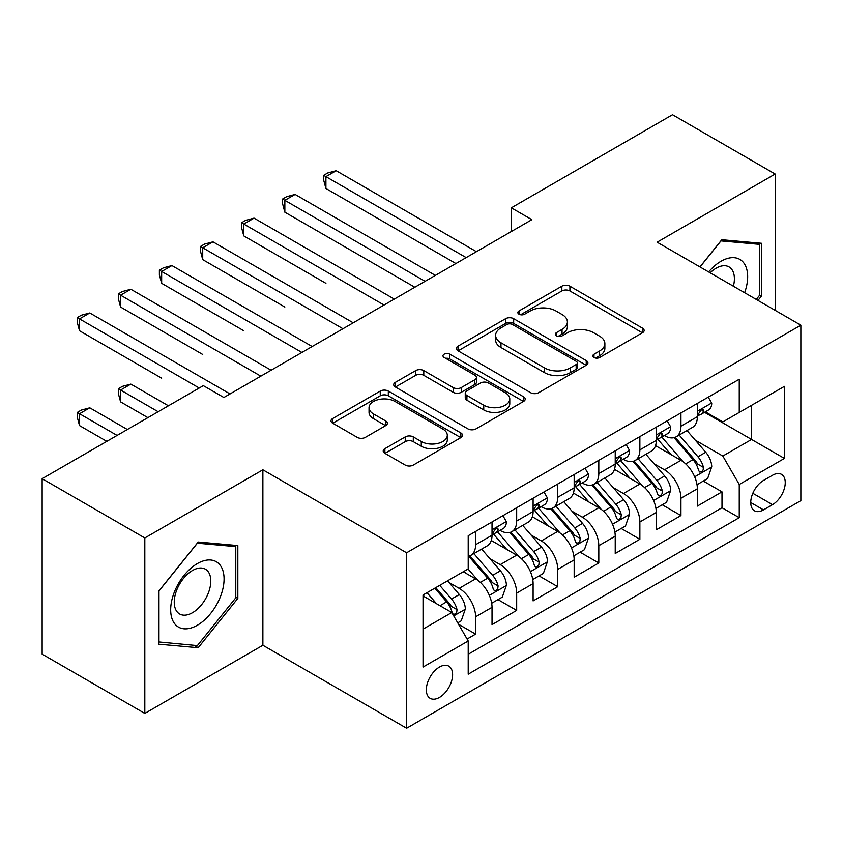 <?xml version="1.0" encoding="UTF-8"?>
<svg xmlns="http://www.w3.org/2000/svg" width="843" height="843" viewBox="0 0 843 843"><rect width="100%" height="100%" fill="white"/><g stroke="black" fill="none" stroke-linecap="round" stroke-linejoin="round"><path stroke-width="1.26" d="M593.988 357.495A3.994 2.308 0 0 0 599.636 357.495L642.461 332.764A5.701 3.288 0 0 0 644.136 330.435A5.701 3.288 0 0 0 642.461 328.117L569.91 286.22A5.701 3.288 0 0 0 561.849 286.22L519.014 310.951A3.994 2.308 0 0 0 517.844 312.574A3.994 2.308 0 0 0 519.014 314.207A3.994 2.308 0 0 0 524.662 314.207L530.205 311.004A18.24 10.527 0 0 1 556.001 311.004L562.049 314.502A18.24 10.527 0 0 1 567.392 321.942A18.24 10.527 0 0 1 562.049 329.392L556.506 332.595A3.994 2.308 0 0 0 555.337 334.218A3.994 2.308 0 0 0 556.506 335.851A3.994 2.308 0 0 0 562.144 335.851L567.687 332.648A18.24 10.527 0 0 1 593.483 332.648L599.531 336.136A18.24 10.527 0 0 1 604.874 343.586A18.24 10.527 0 0 1 599.531 351.036L593.988 354.239A3.994 2.308 0 0 0 592.819 355.862A3.994 2.308 0 0 0 593.988 357.495L593.988 354.239M439.466 697.424A18.588 10.727 120 0 0 451.606 681.039A18.588 10.727 120 0 0 448.761 666.149A18.588 10.727 120 0 0 439.466 667.066A18.588 10.727 120 0 0 427.327 683.452A18.588 10.727 120 0 0 430.172 698.341A18.588 10.727 120 0 0 439.466 697.424M384.882 448.666A5.701 3.288 0 0 0 383.217 450.994A5.701 3.288 0 0 0 384.882 453.313L405.241 465.073A5.701 3.288 0 0 0 413.302 465.073L460.868 437.612A5.701 3.288 0 0 0 462.544 435.283A5.701 3.288 0 0 0 460.868 432.954L388.317 391.068A5.701 3.288 0 0 0 380.256 391.068L332.69 418.528A5.701 3.288 0 0 0 331.014 420.847A5.701 3.288 0 0 0 332.69 423.175L357.274 437.38A5.701 3.288 0 0 0 365.335 437.38L385.694 425.62A5.701 3.288 0 0 0 387.358 423.291A5.701 3.288 0 0 0 385.694 420.973L373.502 413.924A15.248 8.799 0 0 1 369.034 407.706A15.248 8.799 0 0 1 378.444 399.571A15.248 8.799 0 0 1 395.061 401.479L442.828 429.055A15.248 8.799 0 0 1 447.296 435.283A15.248 8.799 0 0 1 437.886 443.418A15.248 8.799 0 0 1 421.268 441.511L413.302 436.906A5.701 3.288 0 0 0 405.241 436.906L384.882 448.666L384.882 453.313M262.879 469.804L144.817 537.971L42.15 478.698L42.15 654.147L144.817 713.42L262.879 645.264L406.611 728.247L406.611 552.787L262.879 469.804L262.879 645.264M775.181 310.361L775.181 174.027L657.119 242.194L800.85 325.177L406.611 552.787M775.181 174.027L672.514 114.753L511.332 207.821L511.332 231.53M42.15 478.698L203.332 385.641L223.869 397.496L531.87 219.675L511.332 207.821M530.605 392.69A5.701 3.288 0 0 0 538.666 392.69L586.233 365.23A5.701 3.288 0 0 0 587.898 362.901A5.701 3.288 0 0 0 586.233 360.572L513.672 318.686A5.701 3.288 0 0 0 505.61 318.686L458.044 346.146A5.701 3.288 0 0 0 456.379 348.475A5.701 3.288 0 0 0 458.044 350.804L530.605 392.69M445.736 358.359A3.994 2.308 0 0 1 449.783 358.918L449.783 354.176L523.556 396.768A5.701 3.288 0 0 1 525.221 399.097A5.701 3.288 0 0 1 523.556 401.416L475.989 428.876A5.701 3.288 0 0 1 467.928 428.876L395.367 386.99L395.367 382.332A5.701 3.288 0 0 0 393.702 384.661A5.701 3.288 0 0 0 395.367 386.99M395.367 382.332L415.725 370.583A5.701 3.288 0 0 1 423.787 370.583L453.207 387.569A5.701 3.288 0 0 0 461.269 387.569L474.778 379.771A5.701 3.288 0 0 0 476.443 377.453A5.701 3.288 0 0 0 474.778 375.124L444.145 357.432A3.994 2.308 0 0 1 442.975 355.809A3.994 2.308 0 0 1 445.431 353.681A3.994 2.308 0 0 1 449.783 354.176M467.085 639.036L475.61 634.115L458.56 624.273M448.866 582.408L459.182 588.351A23.235 13.414 60 0 1 475.61 616.802L492.027 607.318L492.027 624.631L516.675 610.406L497.981 599.615M489.931 558.698L500.247 564.641A23.235 13.414 60 0 1 516.675 593.093L533.103 583.609L533.103 600.922L557.739 586.696L539.056 575.906M530.995 534.978L541.311 540.932A23.235 13.414 60 0 1 557.739 569.383L574.167 559.9L574.167 577.213L598.804 562.987L580.121 552.197M572.07 511.269L582.376 517.223A23.235 13.414 60 0 1 598.804 545.674L615.232 536.19L615.232 553.503L639.869 539.278L621.186 528.487M613.135 487.56L623.441 493.513A23.235 13.414 60 0 1 639.869 521.965L656.297 512.481L656.297 529.794L680.933 515.568L680.933 498.255A23.235 13.414 -120 0 0 664.505 469.804L654.2 463.85M662.25 504.778L680.933 515.568M492.027 607.318A23.235 13.414 -120 0 0 475.61 578.867L463.281 571.754M533.103 583.609A23.235 13.414 -120 0 0 516.675 555.158L491.279 540.5M574.167 559.9A23.235 13.414 -120 0 0 557.739 531.448L532.344 516.791M615.232 536.19A23.235 13.414 -120 0 0 598.804 507.739L573.409 493.081M656.297 512.481A23.235 13.414 -120 0 0 639.869 484.03L614.473 469.372M772.515 475.262L763.484 480.478A18.009 10.39 120 0 0 751.714 496.348A18.009 10.39 120 0 0 754.474 510.774A18.009 10.39 120 0 0 763.484 509.878L772.515 504.662A18.009 10.39 120 0 0 784.275 488.792A18.009 10.39 120 0 0 781.514 474.367A18.009 10.39 120 0 0 772.515 475.262M406.611 728.247L800.85 500.637L800.85 325.177M423.038 629.131L451.785 612.534L468.213 640.986L468.213 674.189L739.248 517.697L739.248 484.504L722.82 456.052L695.264 440.141M468.213 640.986L423.038 667.066L423.038 594.989L468.213 568.909L468.213 535.716L739.248 379.234L739.248 412.427L784.422 386.347L784.422 458.423L739.248 484.504M500.025 530.384L500.247 530.5A23.235 13.414 60 0 0 511.859 531.659L528.287 522.175A23.235 13.414 -120 0 0 533.103 511.532L533.103 498.255M541.101 506.675L541.311 506.791A23.235 13.414 60 0 0 552.924 507.95L569.352 498.466A23.235 13.414 -120 0 0 574.167 487.823L574.167 474.546M582.165 482.965L582.376 483.081A23.235 13.414 60 0 0 593.988 484.24L610.416 474.757A23.235 13.414 -120 0 0 615.232 464.114L615.232 450.836M623.23 459.256L623.441 459.372A23.235 13.414 60 0 0 635.064 460.531L651.481 451.047A23.235 13.414 -120 0 0 656.297 440.404L656.297 427.127M468.213 654.273L721.998 507.739L721.998 491.859L697.361 506.085L697.361 488.771A23.235 13.414 -120 0 0 680.933 460.32L655.538 445.662M664.295 435.546L664.505 435.662A23.235 13.414 -120 0 0 676.128 436.822A23.235 13.414 -120 0 0 680.933 426.179L680.933 412.901M676.128 436.822L692.556 427.338A23.235 13.414 -120 0 0 697.361 416.695L697.361 403.418M475.61 531.448L475.61 544.726A23.235 13.414 60 0 1 470.794 555.368A23.235 13.414 60 0 1 468.213 556.306M470.794 555.368L487.222 545.885A23.235 13.414 -120 0 0 492.027 535.242L492.027 521.965M516.675 507.739L516.675 521.016A23.235 13.414 60 0 1 511.859 531.659M557.739 484.03L557.739 497.307A23.235 13.414 60 0 1 552.924 507.95M598.804 460.32L598.804 473.597A23.235 13.414 60 0 1 593.988 484.24M639.869 436.611L639.869 449.888A23.235 13.414 60 0 1 635.064 460.531M639.869 521.965L639.869 539.278M598.804 545.674L598.804 562.987M557.739 569.383L557.739 586.696M516.675 593.093L516.675 610.406M475.61 616.802L475.61 634.115M451.785 612.534L423.038 595.938M722.82 456.052L751.566 439.456L751.566 405.314L784.422 386.347M704.537 412.311L784.422 458.423M705.359 411.837L722.82 421.911L739.248 412.427M144.817 537.971L144.817 713.42M703.315 481.068L721.998 491.859M721.998 507.739L739.248 517.697M757.973 300.424L761.429 296.125L761.429 243.279L721.798 239.739L699.943 266.925M158.568 644.178L198.2 647.719L237.831 598.414L237.831 545.579L198.2 542.038L158.568 591.333L158.568 644.178M759.374 294.934L761.429 296.125M235.777 597.234L237.831 598.414M194.016 645.295L198.2 647.719M595.59 358.054L599.531 355.778A18.24 10.527 0 0 0 604.874 348.328L604.874 343.586M567.392 321.942L567.392 326.684A18.24 10.527 0 0 1 562.049 334.134L558.098 336.41M642.387 332.806L569.91 290.961A5.701 3.288 0 0 0 561.849 290.961L520.616 314.766M586.159 365.272L513.672 323.427A5.701 3.288 0 0 0 505.61 323.427L458.128 350.846M576.159 364.534A3.994 2.308 0 0 0 577.318 362.901A3.994 2.308 0 0 0 576.159 361.278L512.47 324.502A3.994 2.308 0 0 0 506.822 324.502L500.974 327.874A18.24 10.527 0 0 0 495.631 335.324A18.24 10.527 0 0 0 500.974 342.774L544.515 367.906A18.24 10.527 0 0 0 570.311 367.906L576.159 364.534L576.159 369.276A3.994 2.308 0 0 0 577.318 367.643L577.318 362.901M495.631 335.324L495.631 340.066A18.24 10.527 0 0 0 500.974 347.516L500.974 342.774M576.159 369.276L570.311 372.648A18.24 10.527 0 0 1 544.515 372.648L500.974 347.516M395.441 387.032L415.725 375.325L415.725 370.583M476.443 377.453L476.443 382.195A5.701 3.288 0 0 1 474.778 384.513L461.269 392.311A5.701 3.288 0 0 1 453.207 392.311L423.787 375.325A5.701 3.288 0 0 0 415.725 375.325M449.783 358.918L523.471 401.468M483.745 405.198A15.248 8.799 0 0 0 500.363 407.106A15.248 8.799 0 0 0 509.773 398.971A15.248 8.799 0 0 0 505.315 392.754L488.476 383.038A5.701 3.288 0 0 0 480.415 383.038L466.917 390.825A5.701 3.288 0 0 0 465.252 393.154A5.701 3.288 0 0 0 466.917 395.483L483.745 405.198L483.745 409.94A15.248 8.799 0 0 0 500.363 411.848A15.248 8.799 0 0 0 509.773 403.713L509.773 398.971M465.252 393.154L465.252 397.896A5.701 3.288 0 0 0 466.917 400.225L466.917 395.483M483.745 409.94L466.917 400.225M447.296 435.283L447.296 440.025A15.248 8.799 0 0 1 437.886 448.16A15.248 8.799 0 0 1 421.268 446.253L413.302 441.648A5.701 3.288 0 0 0 405.241 441.648L384.966 453.365M369.034 407.706L369.034 412.448A15.248 8.799 0 0 0 373.502 418.665L373.502 413.924M385.62 425.662L373.502 418.665M460.794 437.654L388.317 395.81A5.701 3.288 0 0 0 380.256 395.81L332.764 423.228M697.013 484.704L707.625 478.582L711.734 466.727A15.395 8.883 -120 0 0 705.739 452.269L686.982 430.552M683.22 461.827L661.776 437.001M671.017 454.598L658.573 440.183A36.881 21.296 -120 0 0 657.424 438.897M325.914 283.332L243.785 235.914L243.785 224.059L254.049 218.137L394.292 299.096M674.031 437.654L693.009 459.625A15.395 8.883 60 0 1 698.499 470.225L699.616 472.048L701.692 471.753L703.094 470.067L703.431 467.38A15.395 8.883 -120 0 0 697.941 456.78L679.173 435.051M675.148 437.296L695.538 460.9A7.84 4.531 60 0 1 697.519 463.966L703.431 467.38M708.246 397.137L711.734 403.186A15.395 8.883 60 0 1 708.552 409.993L700.744 414.493A15.395 8.883 -120 0 0 703.431 410.952L703.104 409.582L701.176 409.972L698.499 413.797A15.395 8.883 60 0 1 697.361 415.989M466.158 257.61L325.914 176.64L336.188 170.718L476.421 251.678M697.878 415.22L697.941 415.22A15.395 8.883 -120 0 0 700.744 414.493M455.894 263.532L325.914 188.495L325.914 176.64L323.659 175.333L327.769 172.963L336.188 170.718M325.914 188.495L323.659 180.075L323.659 175.333M744.632 292.721A37.745 21.792 120 0 0 720.976 261.288A37.745 21.792 120 0 0 708.615 271.931M733.389 286.23A25.848 14.921 120 0 0 729.037 266.915A25.848 14.921 120 0 0 716.118 268.2A25.848 14.921 120 0 0 710.143 272.805M700.027 266.968L720.976 240.908L759.374 244.344L759.374 295.535L756.245 299.423M756.824 242.868L759.374 244.344M220.497 596.465A37.745 21.792 120 0 0 210.729 560.005A37.745 21.792 120 0 0 174.259 592.334A37.745 21.792 120 0 0 184.037 628.804A37.745 21.792 120 0 0 220.497 596.465M208.347 593.008A25.848 14.921 120 0 0 205.439 569.215A25.848 14.921 120 0 0 176.693 590.184A25.848 14.921 120 0 0 179.601 613.978A25.848 14.921 120 0 0 208.347 593.008M158.979 642.166L158.979 590.975L197.378 543.208L235.777 546.633L235.777 597.835L197.378 645.601L158.568 641.934M233.237 545.168L235.777 546.633M655.949 508.413L666.56 502.291L670.67 490.436A15.395 8.883 -120 0 0 664.674 475.979L645.907 454.261M642.155 485.536L620.711 460.71M629.953 478.308L617.497 463.892A36.881 21.296 -120 0 0 616.359 462.607M284.85 307.042L202.72 259.623L202.72 247.768L212.984 241.846L353.228 322.806M632.967 461.363L651.945 483.334A15.395 8.883 60 0 1 657.435 493.935L658.552 495.758L660.627 495.463L662.018 493.777L662.356 491.09A15.395 8.883 -120 0 0 656.876 480.489L638.109 458.761M634.084 461.005L654.474 484.609A7.84 4.531 60 0 1 656.455 487.675L662.356 491.09M614.884 532.123L625.495 526L629.605 514.146A15.395 8.883 -120 0 0 623.609 499.688L604.842 477.97M601.091 509.246L579.636 484.419M588.878 502.017L576.433 487.602A36.881 21.296 -120 0 0 575.295 486.316M243.785 330.751L161.656 283.332L161.656 271.478L171.919 265.556L312.163 346.515M591.902 485.073L610.88 507.043A15.395 8.883 60 0 1 616.37 517.644L617.487 519.467L619.563 519.172L620.954 517.486L621.291 514.799A15.395 8.883 -120 0 0 615.801 504.198L597.044 482.47M593.019 484.714L613.409 508.318A7.84 4.531 60 0 1 615.379 511.385L621.291 514.799M573.82 555.832L584.431 549.71L588.54 537.855A15.395 8.883 -120 0 0 582.545 523.408L563.777 501.68M560.015 532.955L538.572 508.129M547.813 525.726L535.368 511.311A36.881 21.296 -120 0 0 534.23 510.026M202.72 354.46L120.591 307.042L120.591 295.187L130.855 289.265L271.098 370.225M550.837 508.782L569.815 530.753A15.395 8.883 60 0 1 575.295 541.354L576.422 543.177L578.498 542.881L579.889 541.195L580.226 538.508A15.395 8.883 -120 0 0 574.736 527.908L555.98 506.179M551.954 508.424L572.344 532.028A7.84 4.531 60 0 1 574.315 535.094L580.226 538.508M532.755 579.541L543.366 573.419L547.465 561.564A15.395 8.883 -120 0 0 541.48 547.118L522.713 525.389M518.951 556.665L497.507 531.838M506.748 549.436L494.304 535.02A36.881 21.296 -120 0 0 493.166 533.735M161.656 378.17L79.516 330.751L79.516 318.896L89.79 312.974L230.023 393.934M509.762 532.491L528.751 554.462A15.395 8.883 60 0 1 534.23 565.063L535.347 566.886L537.434 566.591L538.825 564.905L539.162 562.218A15.395 8.883 -120 0 0 533.672 551.617L514.915 529.889M510.879 532.133L531.28 555.737A7.84 4.531 60 0 1 533.25 558.804L539.162 562.218M667.182 420.847L670.67 426.895A15.395 8.883 60 0 1 667.487 433.702L659.679 438.202A15.395 8.883 -120 0 0 662.356 434.661L662.04 433.291L660.111 433.681L657.435 437.506A15.395 8.883 60 0 1 656.297 439.698M425.093 281.32L284.85 200.349L295.113 194.427L435.357 275.387M656.813 438.929L656.876 438.929A15.395 8.883 -120 0 0 659.679 438.202M414.83 287.242L284.85 212.204L284.85 200.349L282.595 199.043L286.704 196.672L295.113 194.427M284.85 212.204L282.595 203.785L282.595 199.043M626.117 444.556L629.605 450.605A15.395 8.883 60 0 1 626.412 457.412L618.614 461.911A15.395 8.883 -120 0 0 621.291 458.371L620.964 457.001L619.047 457.391L616.37 461.216A15.395 8.883 60 0 1 615.232 463.408M384.029 305.029L241.53 222.752L245.629 220.381L254.049 218.137M615.748 462.638L615.801 462.638A15.395 8.883 -120 0 0 618.614 461.911M243.785 235.914L241.53 227.494L241.53 222.752M585.042 468.265L588.54 474.314A15.395 8.883 60 0 1 585.348 481.121L577.55 485.621A15.395 8.883 -120 0 0 580.226 482.08L579.9 480.71L577.982 481.1L575.295 484.925A15.395 8.883 60 0 1 574.167 487.117M342.964 328.738L200.465 246.462L204.564 244.091L212.984 241.846M574.673 486.348L574.736 486.348A15.395 8.883 -120 0 0 577.55 485.621M202.72 259.623L200.465 251.203L200.465 246.462M543.977 491.975L547.465 498.023A15.395 8.883 60 0 1 544.283 504.831L536.485 509.33A15.395 8.883 -120 0 0 539.162 505.789L538.835 504.42L536.917 504.809L534.23 508.635A15.395 8.883 60 0 1 533.103 510.826M301.889 352.448L159.39 270.171L163.5 267.8L171.919 265.556M533.608 510.057L533.672 510.057A15.395 8.883 -120 0 0 536.485 509.33M161.656 283.332L159.39 274.913L159.39 270.171M491.69 603.251L502.302 597.129L506.401 585.274A15.395 8.883 -120 0 0 500.405 570.827L481.648 549.099M477.886 580.374L468.065 569.004M465.684 573.145L464.082 571.291M168.431 405.789L130.855 384.102L120.591 390.024L120.591 401.879L147.894 417.643M468.697 556.201L487.675 578.172A15.395 8.883 60 0 1 493.166 588.772L494.283 590.595L496.369 590.3L497.76 588.614L498.097 585.927A15.395 8.883 -120 0 0 492.607 575.326L473.84 553.598M469.814 555.843L490.204 579.447A7.84 4.531 60 0 1 492.186 582.513L498.097 585.927M120.591 401.879L118.326 393.46L118.326 388.718L158.157 411.721M118.326 388.718L122.435 386.347L130.855 384.102M502.913 515.684L506.401 521.733A15.395 8.883 60 0 1 503.218 528.54L495.41 533.039A15.395 8.883 -120 0 0 498.097 529.499L497.77 528.129L495.842 528.519L493.166 532.344A15.395 8.883 60 0 1 492.027 534.536M260.824 376.157L118.326 293.88L122.435 291.509L130.855 289.265M492.544 533.767L492.607 533.767A15.395 8.883 -120 0 0 495.41 533.039M120.591 307.042L118.326 298.622L118.326 293.88M457.738 622.851L461.237 620.838L465.336 608.983A15.395 8.883 -120 0 0 459.34 594.536L447.528 580.859M436.505 603.714L427.001 592.713M424.619 596.855L423.038 595.032M127.356 429.498L89.79 407.812L79.516 413.734L79.516 425.589L106.829 441.353M434.798 588.203L446.611 601.881A15.395 8.883 60 0 1 452.101 612.482L453.218 614.305L455.294 614.01L456.695 612.324L457.032 609.637A15.395 8.883 -120 0 0 451.542 599.036L439.73 585.358M435.747 587.655L449.14 603.156A7.84 4.531 60 0 1 451.121 606.222L457.032 609.637M79.516 425.589L77.261 417.169L77.261 412.427L117.093 435.431M77.261 412.427L81.371 410.056L89.79 407.812M199.233 388.012L77.261 317.59L81.371 315.219L89.79 312.974M79.516 330.751L77.261 322.332L77.261 317.59M459.182 588.351L475.61 578.867M500.247 564.641L516.675 555.158M541.311 540.932L557.739 531.448M582.376 517.223L598.804 507.739M623.441 493.513L639.869 484.03M664.505 469.804L680.933 460.32M680.933 426.179L697.361 416.695M475.61 544.726L492.027 535.242M516.675 521.016L533.103 511.532M557.739 497.307L574.167 487.823M598.804 473.597L615.232 464.114M639.869 449.888L656.297 440.404M680.933 498.255L697.361 488.771M752.82 493.292L772.515 504.662M750.744 502.523L763.484 509.878M599.531 355.778L599.531 351.036M556.506 335.851L556.506 332.595M562.049 334.134L562.049 329.392M519.014 314.207L519.014 310.951M561.849 290.961L561.849 286.22M569.91 290.961L569.91 286.22M642.461 332.764L642.461 328.117M458.044 350.804L458.044 346.146M505.61 323.427L505.61 318.686M513.672 323.427L513.672 318.686M586.233 365.23L586.233 360.572M544.515 372.648L544.515 367.906M570.311 372.648L570.311 367.906M423.787 375.325L423.787 370.583M453.207 392.311L453.207 387.569M461.269 392.311L461.269 387.569M474.778 384.513L474.778 379.771M523.556 401.416L523.556 396.768M405.241 441.648L405.241 436.906M413.302 441.648L413.302 436.906M421.268 446.253L421.268 441.511M385.694 425.62L385.694 420.973M332.69 423.175L332.69 418.528M380.256 395.81L380.256 391.068M388.317 395.81L388.317 391.068M460.868 437.612L460.868 432.954M694.674 476.811L711.629 467.022M697.941 456.78L705.739 452.269M685.675 463.861L693.009 459.625M711.629 403.007L697.361 411.247M701.439 409.803L703.431 410.952M653.599 500.521L670.564 490.731M656.876 480.489L664.674 475.979M644.6 487.57L651.945 483.334M612.534 524.23L629.5 514.441M615.801 504.198L623.609 499.688M603.535 511.279L610.88 507.043M571.47 547.939L588.435 538.15M574.736 527.908L582.545 523.408M562.471 534.989L569.815 530.753M530.405 571.649L547.37 561.86M533.672 551.617L541.48 547.118M521.406 558.698L528.751 554.462M670.564 426.716L656.297 434.956M660.375 433.513L662.356 434.661M629.5 450.425L615.232 458.666M619.31 457.222L621.291 458.371M588.435 474.135L574.167 482.375M578.235 480.931L580.226 482.08M547.37 497.844L533.103 506.085M537.17 504.641L539.162 505.789M489.34 595.358L506.306 585.569M492.607 575.326L500.405 570.827M480.341 582.408L487.675 578.172M506.306 521.554L492.027 529.794M496.106 528.35L498.097 529.499M453.734 615.917L465.231 609.278M451.542 599.036L459.34 594.536M439.972 605.717L446.611 601.881"/></g></svg>
